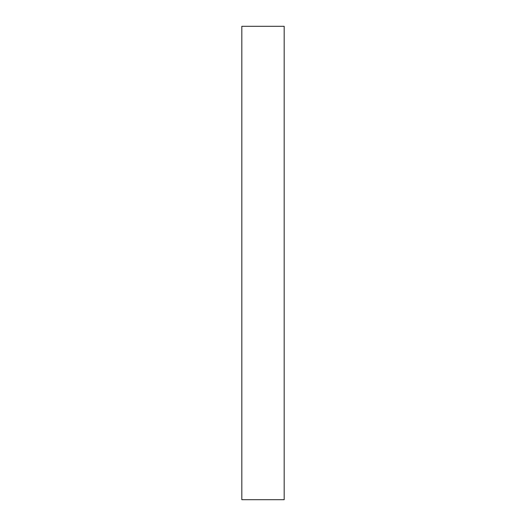 <?xml version="1.0" encoding="UTF-8"?>
<svg xmlns="http://www.w3.org/2000/svg" width="526" height="526" viewBox="0 0 526 526"><rect width="100%" height="100%" fill="white"/><g stroke="black" fill="none" stroke-linecap="round" stroke-linejoin="round"><path stroke-width="0.79" d="M284.178 499.7L241.822 499.7L241.822 26.3L284.178 26.3L284.178 499.7"/></g></svg>
